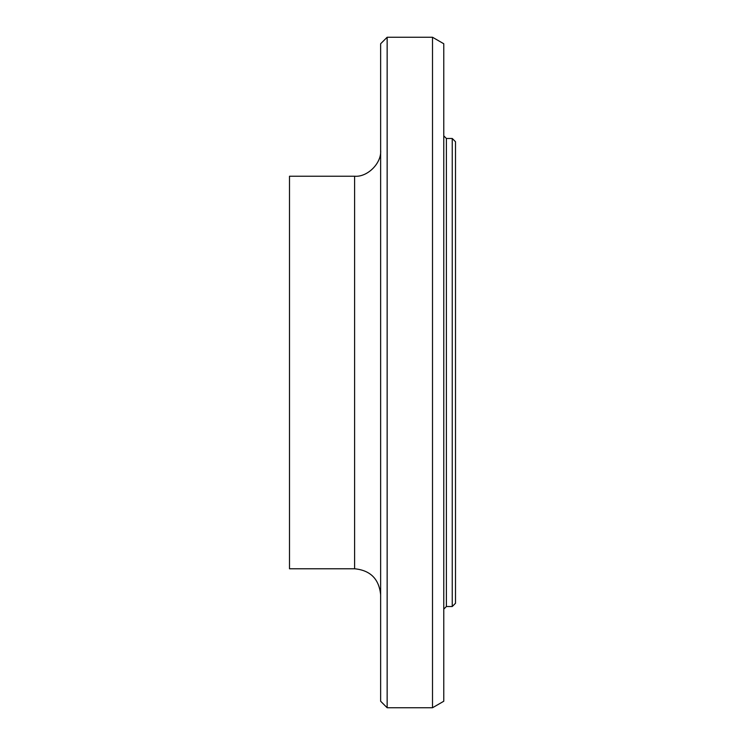 <?xml version="1.0" encoding="UTF-8"?>
<svg xmlns="http://www.w3.org/2000/svg" width="745" height="745" viewBox="0 0 745 745"><rect width="100%" height="100%" fill="white"/><g stroke="black" fill="none" stroke-linecap="round" stroke-linejoin="round"><path stroke-width="1.12" d="M452.243 138.477L452.243 606.523L455.502 603.273L455.502 141.727L452.243 138.477L446.385 138.477L443.778 135.869M387.149 37.25L380.639 43.759L380.639 701.241L387.149 707.75L387.149 37.25L432.51 37.25L432.51 707.75L387.149 707.75M354.601 568.77L289.498 568.77L289.498 176.23L354.601 176.23L354.601 568.77C370.405 570.316 379.084 578.995 380.639 594.808M380.639 150.192C381.803 163.081 367.481 177.394 354.601 176.23M432.51 37.25L443.778 43.759L443.778 701.241L432.51 707.75M446.385 138.477L446.385 606.523L452.243 606.523M446.385 606.523L443.778 609.131"/></g></svg>
